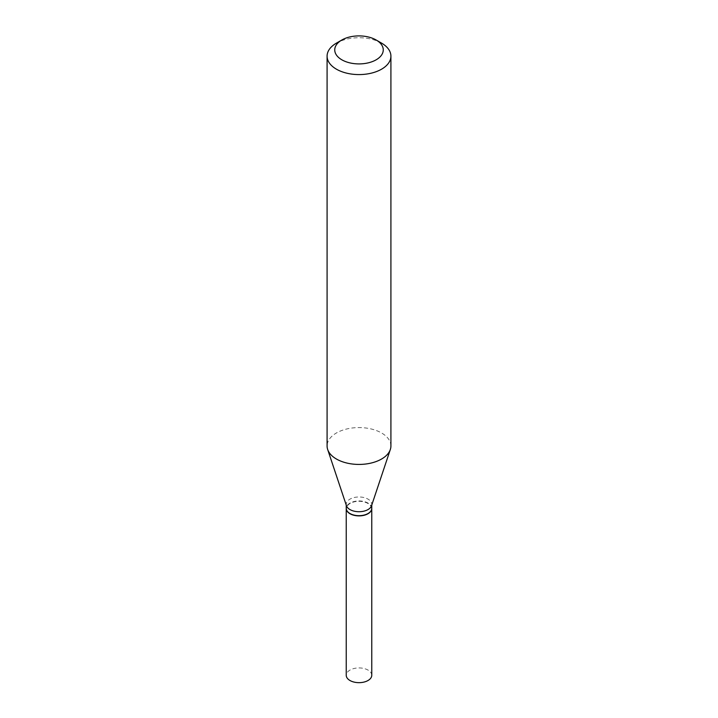 <?xml version="1.0" encoding="UTF-8"?>
<svg xmlns="http://www.w3.org/2000/svg" width="718" height="718" viewBox="0 0 718 718"><rect width="100%" height="100%" fill="white"/><g stroke="black" fill="none" stroke-linecap="round" stroke-linejoin="round"><path stroke-width="0.54" stroke-dasharray="3.59 2.69" d="M371.762 675.288A12.762 7.368 0 0 0 368.029 670.082A12.762 7.368 0 0 0 354.118 668.485A12.762 7.368 0 0 0 346.238 675.288M371.762 508.416A12.762 7.368 0 0 0 368.029 503.309A12.762 7.368 0 0 0 354.198 501.694A12.762 7.368 0 0 0 346.238 508.416M371.762 508.308A12.762 7.368 0 0 0 368.029 503.103A12.762 7.368 0 0 0 354.118 501.505A12.762 7.368 0 0 0 346.238 508.308M371.538 505.75A12.762 7.368 0 0 0 371.762 504.35A12.762 7.368 0 0 0 368.029 499.136A12.762 7.368 0 0 0 354.118 497.538A12.762 7.368 0 0 0 346.238 504.35A12.762 7.368 0 0 0 346.462 505.75M367.939 513.576A12.511 7.225 0 0 0 367.849 503.417A12.511 7.225 0 0 0 350.151 503.417A12.511 7.225 0 0 0 350.151 513.63M390.915 446.004A31.915 18.426 0 0 0 381.563 432.972A31.915 18.426 0 0 0 346.785 428.978A31.915 18.426 0 0 0 327.085 446.004M381.563 43.125A31.915 18.426 0 0 0 336.437 43.125M371.762 505.059L371.762 504.35M346.238 505.059L346.238 504.35"/><path stroke-width="1.08" d="M346.238 508.416A12.762 7.368 0 0 0 346.238 508.524L346.238 675.288A12.762 7.368 0 0 0 349.971 680.502A12.762 7.368 0 0 0 363.882 682.1A12.762 7.368 0 0 0 371.762 675.288L371.762 508.524A12.762 7.368 0 0 0 371.762 508.416M346.238 508.524A12.762 7.368 0 0 0 349.971 513.729A12.762 7.368 0 0 0 363.882 515.327A12.762 7.368 0 0 0 371.762 508.524M367.939 513.576A12.511 7.225 0 0 1 367.849 513.63A12.511 7.225 0 0 1 350.151 513.63L349.971 513.523A12.762 7.368 0 0 0 368.029 513.523A12.762 7.368 0 0 0 371.762 508.308L371.762 505.059M341.849 40.002L336.437 43.125A31.915 18.426 0 0 0 327.085 56.157L327.085 446.004A31.915 18.426 0 0 0 327.668 449.495L346.462 505.75A12.762 7.368 0 0 0 349.971 509.565A12.762 7.368 0 0 0 362.743 511.395A12.762 7.368 0 0 0 371.538 505.75L390.332 449.495A31.915 18.426 0 0 0 390.915 446.004L390.915 56.157A31.915 18.426 0 0 0 381.563 43.125L376.151 40.002A24.25 14.001 0 0 0 341.849 40.002A24.25 14.001 0 0 0 341.849 59.809A24.25 14.001 0 0 0 376.151 59.809A24.25 14.001 0 0 0 376.151 40.002L381.563 43.125M327.085 56.157A31.915 18.426 0 0 0 336.437 69.188A31.915 18.426 0 0 0 371.215 73.182A31.915 18.426 0 0 0 390.915 56.157M327.668 449.495A31.915 18.426 0 0 0 336.437 459.026A31.915 18.426 0 0 0 368.352 463.622A31.915 18.426 0 0 0 390.332 449.495M346.238 505.059L346.238 508.308A12.762 7.368 0 0 0 349.971 513.523L350.151 513.63"/></g></svg>
